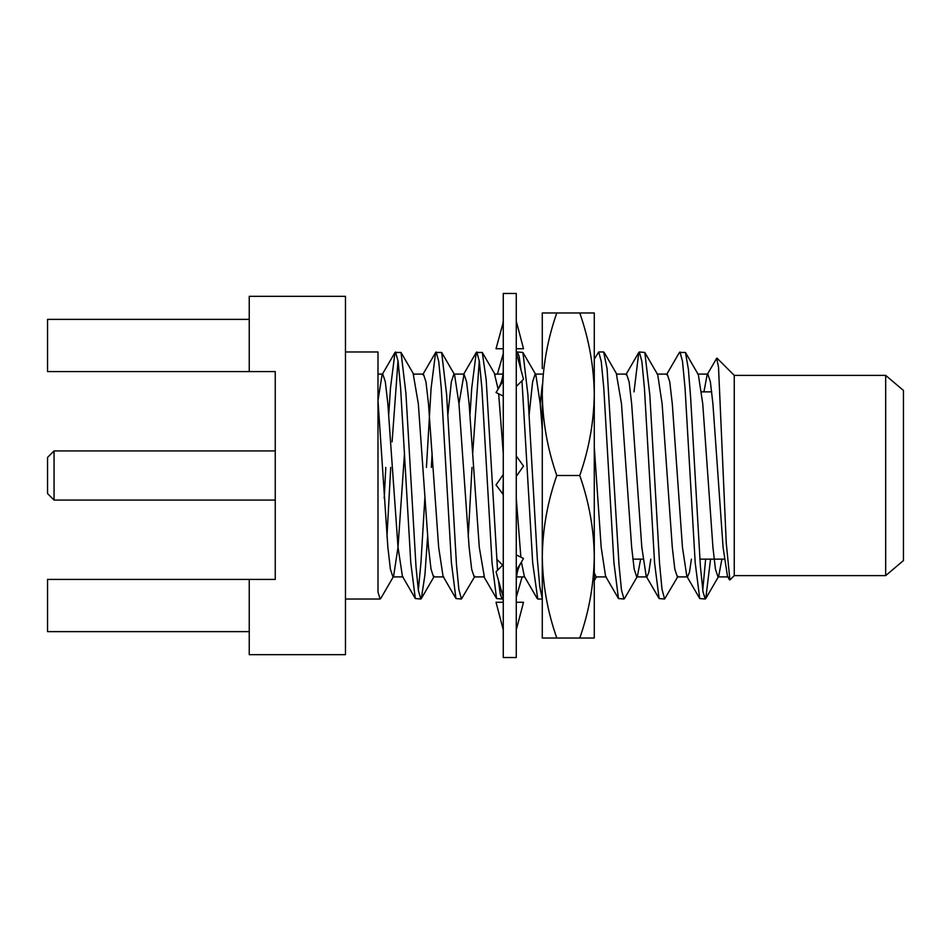 <?xml version="1.0" encoding="UTF-8"?>
<svg xmlns="http://www.w3.org/2000/svg" width="951" height="951" viewBox="0 0 951 951"><rect width="100%" height="100%" fill="white"/><g stroke="black" fill="none" stroke-linecap="round" stroke-linejoin="round"><path stroke-width="1.43" d="M537.755 599.023L542.272 599.023L542.272 556.763L542.272 638.026L594.28 638.026L594.28 312.974L542.272 312.974L542.272 368.524M594.304 557.583L594.28 556.573M556.787 638.026C547.55 611.731 542.7 584.639 542.272 556.763L542.272 394.237C542.664 366.539 547.503 339.448 556.787 312.974M579.765 638.026C589.014 611.731 593.852 584.639 594.28 556.763C593.923 529.243 589.085 502.152 579.765 475.5C589.038 448.967 593.876 421.875 594.28 394.237C593.888 366.539 589.049 339.448 579.765 312.974M542.272 556.763C542.641 529.243 547.479 502.152 556.787 475.5L579.765 475.5M556.787 475.5C547.526 448.967 542.688 421.875 542.272 394.237M632.819 559.14L642.971 559.14M699.877 559.14L724.234 559.14M516.274 456.421L516.274 471.779M516.274 476.415L523.514 466.073L516.583 456.432M503.269 494.579L496.03 484.927L503.269 474.585M502.96 494.568L503.269 479.221M503.269 657.533L503.269 293.467L516.274 293.467L516.274 657.533L503.269 657.533M516.274 353.665L516.274 363.722M516.274 386.51L523.514 379.199L516.583 353.677M503.269 380.65L496.03 392.525L503.269 396.103M502.96 380.638L503.269 368.976C503.269 376.394 501.605 382.944 498.3 388.626M516.274 348.732L523.514 348.732L516.274 321.141M503.269 322.282L496.03 348.732L503.269 348.732M502.96 322.282L503.269 321.141M503.269 353.665L497.409 374.1M516.274 597.335L522.123 576.9M502.08 564.597L496.731 559.188M516.274 628.718L516.274 629.859M516.274 602.268L523.514 602.268L516.583 628.718M503.269 629.859L496.03 602.268L503.269 602.268M516.583 570.362L516.274 582.024C516.274 574.606 517.926 568.056 521.243 562.374L516.274 570.35M516.274 554.897L523.514 558.475L521.243 562.374M503.269 597.335L496.03 571.801L503.269 564.49M502.96 597.323L503.269 587.278M249.245 631.63L47.55 631.63L47.55 579.421L249.245 579.421L249.245 654.668L345.475 654.668L345.475 296.332L249.245 296.332L249.245 371.579L47.55 371.579L47.55 319.37L249.245 319.37M249.245 579.421L275.243 579.421L275.243 371.579L249.245 371.579M885.678 375.383L885.678 575.617L903.45 560.555L903.45 390.445L885.678 375.383L734.255 375.383L734.255 575.617L729.916 579.955L726.243 542.938L718.516 367.122L716.674 358.301L707.152 374.694L703.918 391.86M710.552 559.14L705.773 598.536L705.226 599.023L703.003 591.784L700.376 566.095L690.652 397.982L688.405 369.416L685.469 352.464L679.418 352.464L666.52 374.694M705.63 559.14L702.753 590.143M705.226 599.023L699.734 598.536L695.205 562.837L685.053 388.163L682.509 361.38L679.977 351.977M678.039 576.306L664.583 599.023L662.003 589.287L659.59 563.943L649.818 394.903L644.826 352.464L639.334 351.977M664.594 599.023L659.102 598.536L654.573 562.837L644.421 388.163L641.877 361.392L639.345 351.977L638.787 352.464L634.008 391.86M640.641 559.14L637.408 576.306L624.51 598.536L623.963 599.023L621.502 590.179L619.018 564.965L607.059 368.631L603.635 351.977L598.702 351.977L594.28 359.145M623.963 599.023L618.471 598.536L613.942 562.837L603.79 388.163L601.246 361.392L598.714 351.977M542.272 598.75L539.752 586.529L537.363 559.414L527.888 394.582L522.931 352.464L517.451 351.977L516.274 353.534M537.767 599.023L532.679 562.837L521.968 380.757M520.993 369.927L519.175 356.47L517.439 351.977M502.734 598.334L502.057 599.023L500.262 594.232L498.49 580.895M497.539 570.279L486.175 379.604L482.288 352.464L476.261 352.464L471.732 388.163L470.008 414.588M479.28 360.845L472.754 452.724M502.057 599.023L496.577 598.536L492.047 562.837L481.895 388.163L479.352 361.38L476.808 351.977M471.993 467.405L468.249 536.554M474.882 576.306L461.425 599.023L458.869 589.442L456.504 564.953L446.637 394.772L441.668 352.464L435.629 352.464L431.1 388.163L426.428 467.416M432.134 452.807L431.362 467.405M461.425 599.023L455.945 598.536L451.416 562.837L441.264 388.163L438.72 361.38L436.176 351.977M427.605 536.447L424.907 575.034L421.341 598.536L420.782 599.023L418.369 590.393L416.015 566.879L405.922 393.322L401.037 352.464L394.998 352.464L390.469 388.163L388.745 414.588M398.017 360.869L392.097 441.846M424.847 498.253L420.948 562.837L418.333 590.131M420.782 599.023L415.314 598.536L410.784 562.837L400.621 388.163L398.089 361.38L395.545 351.977M390.718 467.405L386.974 536.459M380.864 598.286L380.174 599.023L377.987 592.045L377.987 400.502L387.853 547.205L390.397 569.185L392.929 576.9L403.093 576.9M415.314 598.536L402.416 576.306L398.017 547.205L387.853 403.795L385.321 381.815L382.777 374.1L382.1 374.694L377.987 400.502L377.987 351.977L377.987 592.045M385.797 467.44L384.216 498.253M377.987 430.494L377.987 443.558M377.987 453.805L377.987 470.709M729.5 579.801L727.467 576.306L723.069 547.205L712.917 403.795L710.373 381.815L707.829 374.1L707.152 374.694M691.425 559.14L689.427 572.419L687.514 576.9L686.836 576.306L682.438 547.205L672.286 403.795L669.742 381.815L667.198 374.1L657.046 374.1M650.793 559.14L648.796 572.419L646.882 576.9L646.205 576.306L641.806 547.205L631.654 403.795L629.11 381.815L626.566 374.1L616.414 374.1L621.49 403.795L631.654 547.205L634.186 569.185L636.73 576.9L646.882 576.9M618.471 598.536L605.573 576.306L601.175 547.205L594.28 447.22M542.272 384.941L540.227 403.795M537.208 598.536L524.31 576.306L521.421 562.053M520.863 557.167L516.274 498.253M441.668 352.464L454.566 374.694L458.964 403.795L469.116 547.205L471.66 569.185L474.204 576.9L484.356 576.9L479.28 547.205L469.116 403.795L466.584 381.815L464.04 374.1L458.964 403.795M455.945 598.536L443.047 576.306L438.649 547.205L428.485 403.795L425.953 381.815L423.409 374.1L422.731 374.694L435.629 352.464M721.904 559.14L718.671 576.306L717.993 576.9L715.449 569.185L712.917 547.205L702.753 403.795L698.355 374.694L685.457 352.464M687.514 576.9L677.362 576.9L674.818 569.185L672.286 547.205L662.122 403.795L657.723 374.694L644.826 352.464M637.408 576.306L636.73 576.9M606.251 576.9L596.099 576.9L594.28 572.882M542.272 429.888L540.227 403.795L535.829 374.694L522.931 352.464M535.151 374.1L532.608 381.815L529.184 414.493M503.269 453.294L498.645 393.821M498.086 388.995L494.52 374.1L502.984 374.1M464.04 374.1L453.889 374.1L451.345 381.815L447.921 414.588M443.725 576.9L433.561 576.9L431.029 569.185L428.485 547.205L418.333 403.795L413.245 374.1L423.409 374.1M404.532 452.747L398.017 547.205L393.607 576.306L380.721 598.536M54.052 500.071L47.55 493.569L47.55 457.431L54.052 450.929L54.052 500.071L275.243 500.071M54.052 450.929L275.243 450.929M701.588 391.86L711.74 391.86M734.255 375.383L717.03 358.158M734.255 575.617L885.678 575.617M345.475 599.023L380.174 599.023M345.475 351.977L377.987 351.977M686.836 576.306L699.734 598.536M646.205 576.306L659.102 598.536M625.889 374.694L638.787 352.464M483.679 576.306L496.577 598.536M463.363 374.694L476.261 352.464M382.1 374.694L394.998 352.464M377.987 374.1L382.777 374.1M717.993 576.9L728.145 576.9M697.677 374.1L707.829 374.1M535.484 374.1L542.272 374.1M516.548 576.9L524.655 576.9M421.352 598.536L434.25 576.306M401.037 352.464L413.923 374.694M502.615 598.548L503.269 597.406M482.3 352.464L495.198 374.694M594.28 580.597L596.432 576.9M604.194 352.464L617.092 374.694M705.773 598.536L718.671 576.306"/></g></svg>

